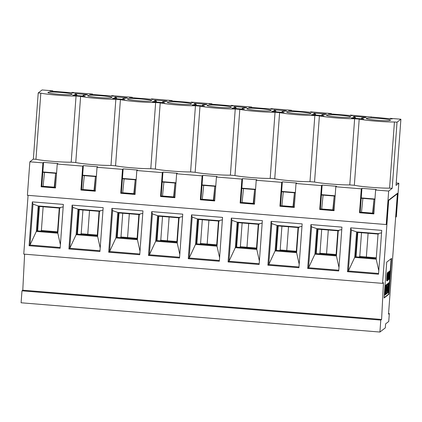 <?xml version="1.0" encoding="UTF-8"?>
<svg xmlns="http://www.w3.org/2000/svg" width="422" height="422" viewBox="0 0 422 422"><rect width="100%" height="100%" fill="white"/><g stroke="black" fill="none" stroke-linecap="round" stroke-linejoin="round"><path stroke-width="0.63" d="M87.132 94.755C87.771 94.718 87.607 94.633 86.631 94.507L75.617 93.61L74.631 93.737L76.809 94.612L72.742 95.24L85.133 96.253C83.44 95.868 82.759 95.536 83.092 95.261L87.523 94.692M82.944 96.184L83.092 95.261M92.518 94.481L92.55 94.069L89.675 94.248L113.555 96.195L111.651 95.63L111.619 96.042M71.824 92.793L71.851 92.386L92.55 94.069M52.718 91.236L52.75 90.825L49.88 91.004L73.76 92.951L71.851 92.386M33.359 159.099L35.96 159.31C43.603 160.845 61.427 162.296 71.197 162.185L75.754 162.56C83.398 164.089 101.222 165.545 110.997 165.429L115.554 165.804C123.198 167.334 141.022 168.789 150.791 168.679L155.354 169.048C162.992 170.583 180.816 172.034 190.591 171.923L195.149 172.292C202.792 173.827 220.616 175.278 230.386 175.167L234.948 175.541C242.592 177.071 260.411 178.527 270.185 178.411L274.743 178.786C282.387 180.315 300.211 181.771 309.98 181.66L314.543 182.03L319.401 115.871C327.045 117.406 344.869 118.856 354.638 118.746L359.196 119.115C366.839 120.65 384.664 122.1 394.438 121.99L397.033 122.201L400.9 119.22L396.042 185.379L398.822 183.232L396.363 216.713L395.799 217.145L397.471 193.297L388.615 200.133L386.779 224.108L386.214 224.546L27.398 195.286L29.857 161.805L33.359 159.099L38.217 92.94L42.084 89.955L52.75 90.825M35.96 159.31L40.818 93.151L38.217 92.94M71.197 162.185L76.055 96.026C66.286 96.137 48.461 94.686 40.818 93.151M75.754 162.56L80.613 96.401L76.055 96.026M110.997 165.429L115.855 99.27C106.08 99.381 88.256 97.93 80.613 96.401M126.932 97.999C127.571 97.962 127.402 97.878 126.431 97.751L114.926 96.838L114.431 96.981L116.604 97.857L112.537 98.49L124.933 99.497C123.24 99.112 122.559 98.78 122.886 98.505L127.323 97.941M114.926 96.838L114.431 96.981M111.651 95.63L132.344 97.318L132.318 97.725M87.85 95.841L87.866 95.646C85.566 96.791 110.923 98.859 111.746 97.598C114.04 96.453 88.683 94.386 87.866 95.646L87.802 95.741M48.055 92.597L48.066 92.402C45.771 93.547 71.128 95.615 71.946 94.349C74.246 93.209 48.889 91.141 48.066 92.402L48.008 92.497M95.282 191.198L97.034 167.281L97.682 166.785L83.35 165.619L82.707 166.115L80.95 190.027L95.282 191.198M95.319 190.649L81.599 189.531L80.95 190.027M81.599 189.531L83.35 165.619M55.482 187.948L57.239 164.037L57.883 163.541L43.556 162.37L42.912 162.871L41.156 186.782L55.482 187.948M55.525 187.405L41.799 186.287L41.156 186.782M41.799 186.287L43.556 162.37M42.854 171.939L56.574 173.057M82.649 175.183L96.374 176.301M291.507 110.712L291.539 110.3L288.664 110.48L312.544 112.426L310.639 111.856L310.608 112.268M270.813 109.024L270.84 108.612L291.539 110.3M251.707 107.462L251.739 107.056L248.869 107.23L272.744 109.182L270.84 108.612M231.013 105.774L231.045 105.368L251.739 107.056M211.913 104.218L211.939 103.807L209.069 103.986L232.949 105.933L231.045 105.368M191.213 102.53L191.245 102.119L211.939 103.807M172.113 100.974L172.144 100.563L169.275 100.742L193.149 102.688L191.245 102.119M151.419 99.286L151.451 98.875L172.144 100.563M132.344 97.318L129.475 97.498L153.355 99.444L151.451 98.875M122.744 99.428L122.886 98.505M115.554 165.804L120.412 99.645L115.855 99.27M150.791 168.679L155.649 102.52C145.88 102.63 128.056 101.174 120.412 99.645M155.354 169.048L160.212 102.889L155.649 102.52M190.591 171.923L195.449 105.764C185.675 105.875 167.85 104.419 160.212 102.889M195.149 172.292L200.007 106.133L195.449 105.764M230.386 175.167L235.244 109.008C225.475 109.119 207.65 107.668 200.007 106.133M234.948 175.541L239.807 109.382L235.244 109.008M270.185 178.411L275.044 112.252C265.269 112.368 247.45 110.912 239.807 109.382M274.743 178.786L279.601 112.627L275.044 112.252M309.98 181.66L314.844 115.501C305.069 115.612 287.245 114.156 279.601 112.627M319.401 115.871L314.844 115.501M325.399 114.246L325.42 113.982L313.915 113.064L313.419 113.212L315.593 114.082L311.526 114.715L324.022 115.77M313.915 113.064L313.419 113.212M286.121 110.986C286.76 110.944 286.596 110.865 285.62 110.733L274.115 109.82L273.62 109.963L275.793 110.838L271.726 111.471L284.122 112.479C282.429 112.094 281.748 111.761 282.075 111.487L286.512 110.917M281.933 112.41L282.075 111.487M274.115 109.82L273.62 109.963M286.839 112.067L286.854 111.877C284.555 113.017 309.912 115.09 310.729 113.824C313.029 112.679 287.672 110.611 286.854 111.877L286.791 111.967M246.321 107.737C246.965 107.7 246.796 107.615 245.826 107.489L234.321 106.576L233.82 106.719L235.998 107.594L231.931 108.222L244.322 109.235C242.634 108.85 241.948 108.517 242.281 108.243L246.717 107.673M242.138 109.166L242.281 108.243M234.321 106.576L233.82 106.719M247.039 108.823L247.055 108.633C244.76 109.773 270.117 111.841 270.935 110.58C273.229 109.435 247.878 107.367 247.055 108.633L246.997 108.723M206.527 104.492C207.165 104.456 207.002 104.371 206.026 104.245L194.521 103.327L194.025 103.474L196.198 104.345L192.131 104.978L204.528 105.991C202.834 105.6 202.154 105.273 202.481 104.994L206.917 104.429M202.338 105.917L202.481 104.994M194.521 103.327L194.025 103.474M207.244 105.579L207.26 105.384C204.96 106.529 230.317 108.596 231.135 107.33C233.435 106.191 208.078 104.123 207.26 105.384L207.197 105.479M166.727 101.248C167.37 101.206 167.202 101.127 166.226 100.995L154.726 100.083L154.225 100.225L156.404 101.101L152.337 101.734L164.728 102.746C163.034 102.356 162.354 102.024 162.686 101.749L167.123 101.185M154.726 100.083L154.225 100.225M162.539 102.673L162.686 101.749M167.444 102.335L167.46 102.14C165.166 103.284 190.517 105.352 191.34 104.086C193.635 102.947 168.278 100.874 167.46 102.14L167.402 102.235M127.65 99.086L127.66 98.896C125.366 100.035 150.723 102.103 151.54 100.842C153.84 99.697 128.483 97.63 127.66 98.896L127.602 98.985M294.266 207.424L296.022 183.512L296.666 183.016L282.339 181.845L281.696 182.341L279.939 206.258L294.266 207.424M294.308 206.875L280.583 205.757L279.939 206.258M280.583 205.757L282.339 181.845M254.471 204.179L256.228 180.268L256.871 179.767L242.544 178.601L241.901 179.097L240.144 203.008L254.471 204.179M254.508 203.631L240.788 202.513L240.144 203.008M240.788 202.513L242.544 178.601M214.671 200.935L216.428 177.018L217.072 176.523L202.745 175.357L202.101 175.853L200.344 199.764L214.671 200.935M214.714 200.387L200.988 199.268L200.344 199.764M200.988 199.268L202.745 175.357M174.877 197.686L176.633 173.774L177.277 173.278L162.95 172.107L162.306 172.609L160.55 196.52L174.877 197.686M174.914 197.143L161.193 196.024L160.55 196.52M161.193 196.024L162.95 172.107M135.077 194.442L136.833 170.53L137.477 170.029L123.15 168.863L122.507 169.359L120.75 193.276L135.077 194.442M135.119 193.893L121.394 192.775L120.75 193.276M121.394 192.775L123.15 168.863M122.449 178.427L136.169 179.545M162.243 181.676L175.969 182.795M202.043 184.92L215.769 186.039M241.843 188.165L255.563 189.283M281.638 191.409L295.363 192.532M400.9 119.22L390.234 118.35L392.138 118.914L350.434 115.1L352.344 115.67L328.464 113.724L331.333 113.544L310.639 111.856M325.42 113.982C326.391 114.109 326.559 114.193 325.916 114.23L321.875 114.731L321.733 115.654M326.311 114.167L325.916 114.23M321.875 114.731C321.548 115.006 322.229 115.338 323.922 115.728L323.917 115.792M350.529 117.068C349.711 118.334 324.354 116.266 326.649 115.122C327.472 113.861 352.829 115.929 350.529 117.068L350.592 116.978M390.329 120.317C389.506 121.578 364.149 119.51 366.449 118.366C367.267 117.105 392.624 119.173 390.329 120.317L390.387 120.223M363.711 119.041L351.326 117.96L355.393 117.332L353.214 116.456L353.71 116.308L365.215 117.226C366.19 117.353 366.354 117.437 365.716 117.474L361.675 117.981C361.343 118.255 362.023 118.587 363.717 118.972L363.817 119.015M353.214 116.456L353.71 116.308M366.111 117.416L365.716 117.474M361.675 117.981L361.527 118.904M398.822 183.232L396.216 183.021M281.696 182.341L256.228 180.268M241.901 179.097L216.428 177.018M202.101 175.853L176.633 173.774M162.306 172.609L136.833 170.53M122.507 169.359L97.034 167.281M82.707 166.115L57.239 164.037M42.912 162.871L29.857 161.805M386.214 224.546L388.673 191.066L375.617 190L373.866 213.917L359.533 212.746L361.29 188.834L335.822 186.756L334.066 210.668L319.739 209.502L321.495 185.59L296.022 183.512M321.495 185.59L322.139 185.089L336.466 186.26L335.822 186.756M361.29 188.834L361.934 188.339L376.266 189.504L375.617 190M388.673 191.066L392.175 188.36L389.58 188.149C379.805 188.259 361.981 186.809 354.338 185.279L349.78 184.905C340.011 185.015 322.186 183.565 314.543 182.03M374.958 199.02L361.232 197.902L360.182 212.25L373.903 213.368M335.158 195.776L321.437 194.658L320.382 209.006L334.108 210.124M349.78 184.905L354.638 118.746M331.333 113.544L331.302 113.956M350.434 115.1L350.408 115.512M354.338 185.279L359.196 119.115M389.58 188.149L394.438 121.99M392.175 188.36L397.033 122.201M390.202 118.756L390.234 118.35M371.102 117.2L371.133 116.788M320.382 209.006L319.739 209.502M321.437 194.658L322.139 185.089M360.182 212.25L359.533 212.746M361.232 197.902L361.934 188.339M361.512 232.712L359.771 256.465L376.292 257.816M356.02 256.824L357.814 232.411L378.508 234.099M359.771 256.465L358.99 257.067M281.917 226.224L280.176 249.977L296.698 251.322L298.438 227.569M276.426 250.336L278.219 225.923L298.913 227.611M280.176 249.977L279.396 250.578M242.122 222.98L240.376 246.733L256.903 248.078L258.644 224.325M236.626 247.092L238.419 222.674L259.113 224.362M240.376 246.733L239.596 247.334M321.717 229.468L319.971 253.221L336.498 254.571L338.238 230.818M316.226 253.58L318.014 229.167L338.713 230.855M319.971 253.221L319.19 253.822M202.323 219.73L200.577 243.483L217.103 244.834L218.844 221.081M196.831 243.842L198.625 219.429L219.319 221.117M200.577 243.483L199.801 244.085M162.528 216.486L160.782 240.239L177.303 241.584L179.044 217.831M157.031 240.598L158.825 216.185L179.519 217.873M160.782 240.239L160.001 240.841M122.728 213.242L120.982 236.995L137.509 238.34M117.237 237.354L119.03 212.941L139.724 214.629M120.982 236.995L120.207 237.597M82.928 209.998L81.188 233.746L97.709 235.096L99.45 211.343M77.437 234.11L79.23 209.692L99.924 211.38M81.188 233.746L80.407 234.347M43.134 206.748L41.388 230.502L57.914 231.852L59.655 208.099M37.642 230.86L39.431 206.448L60.13 208.136M41.388 230.502L40.607 231.103M323.078 195.122L321.68 208.985L332.826 209.892L334.224 196.03L321.411 194.985M335.137 196.103L334.224 196.03L333.227 209.581L332.826 209.892M362.878 198.366L361.48 212.229L372.621 213.136L374.019 199.279L361.211 198.234M390.677 198.915L388.667 200.471L382.58 283.368L383.466 282.687L381.599 319.465L380.792 320.087L379.916 332.045L385.312 327.878L385.602 323.89L388.746 321.469L389.332 313.499L388.525 314.121L397.366 193.756L390.677 198.915M384.089 297.995L386.721 262.125L391.553 258.396L388.92 294.266L384.089 297.995M374.931 199.353L374.019 199.279L373.027 212.825L372.621 213.136M378.581 273.467L348.372 271.003L347.485 271.689L378.523 274.221L381.746 230.38L350.703 227.848L347.485 271.689M378.782 270.724L376.197 259.161L354.702 257.404L348.372 271.003L351.373 230.085L350.703 227.848M351.373 230.085L356.579 231.9L378.07 233.651L381.567 232.817M338.782 270.222L308.572 267.759L307.685 268.439L338.729 270.971L341.947 227.131L310.903 224.599L307.685 268.439M338.987 267.479L336.397 255.911L314.907 254.16L308.572 267.759L311.578 226.841L310.903 224.599M311.578 226.841L316.78 228.655L338.27 230.407L341.767 229.573M391.131 258.723L390.25 270.713M389.205 278.873L389.638 278.895L389.564 276.663L390.466 270.734L389.295 283.684M388.678 292.108L388.52 294.234L388.92 294.266M388.52 294.234L384.115 297.637M317.534 228.713L315.714 253.538L336.45 255.231M337.858 230.787L336.112 254.54M326.565 253.759L328.305 230.006M366.359 257.003L368.105 233.25M357.334 231.963L355.509 256.787L376.245 258.475M355.509 256.787L354.702 257.404L356.579 231.9M378.07 233.651L376.197 259.161M315.714 253.538L314.907 254.16L316.78 228.655M338.27 230.407L336.397 255.911M388.335 283.178L388.963 282.951L388.609 286.306L388.736 283.125L388.34 283.093M387.823 284.702L387.966 283.384L388.636 283.204L388.409 289.049L389.063 282.877L388.662 282.84L389.337 282.661L388.963 291.971L388.335 292.04M388.81 292.093L388.91 286.744L388.261 292.425L387.644 292.557M388.72 278.425L389.015 275.967M388.773 275.519L389.364 271.246L389.87 271.193L389.284 279.164L388.62 279.533M388.134 278.879L388.393 276.785M388.477 272.264L388.688 271.678L389.089 271.71L389.158 273.635L388.752 273.91M386.647 291.001L387.116 286.791M386.093 285.14A4.811 0.454 -85.3 0 1 386.33 284.66L386.731 284.692A4.811 0.454 -85.3 0 1 386.789 289.524A4.811 0.454 -85.3 0 1 385.951 294.287A4.811 0.454 -85.3 0 1 385.856 289.861A4.811 0.454 -85.3 0 1 386.731 284.692L387.206 283.964A4.853 0.459 -85.3 0 1 387.248 283.948A4.853 0.459 -85.3 0 1 387.285 283.969M389.664 273.957L389.96 270.782L390.466 270.734M387.201 280.894L386.805 280.862C386.526 280.535 387.095 272.928 387.438 272.644L387.839 272.675L387.744 277.08L387.201 280.894C386.921 280.567 387.491 272.965 387.839 272.675M387.807 280.43C387.528 280.102 388.098 272.496 388.44 272.211L388.346 276.61L387.807 280.43L387.38 280.372M387.871 272.717L388.04 272.179L388.44 272.211M385.159 294.915L385.07 289.592L384.389 295.505L385.096 285.937L385.355 285.741L385.439 291.048L385.766 286.638L385.365 286.607L385.592 285.214L386.125 285.145L385.423 294.709L384.758 294.878L384.748 294.013M385.951 294.287L385.55 294.255A4.811 0.454 -85.3 0 1 385.465 294.139M387.707 291.971L388.024 291.998L388.203 287.287L387.681 292.246L387.486 293.116L387.069 293.216M387.327 293.237L388.361 283.415L387.966 283.384M388.361 283.415L388.636 283.204M389.063 282.877L389.337 282.661M388.725 291.438L388.409 291.412M388.045 292.588L388.024 291.998M388.841 278.33L389.237 278.362L389.432 275.751L388.952 275.962M389.137 275.977L389.205 275.091L388.804 275.06M389.205 275.091L389.495 274.864L389.1 274.833M389.495 274.864L389.759 271.277L389.364 271.246M388.789 279.549L388.699 278.647M388.852 278.662L389.237 278.362M388.108 279.074L388.599 278.858L388.203 278.826M388.599 278.858L388.794 276.816L388.229 277.191M388.794 276.816C387.918 279.364 389.321 266.904 389.158 273.635M388.699 276.373L388.92 275.534C388.193 279.438 389.095 269.057 389.052 273.931L389.021 272.607M387.982 279.907L388.609 279.644L388.994 275.566L388.636 275.508M388.235 279.928L388.298 279.09M386.431 292.631L386.626 291.212M386.795 291.227L387.48 288.606L387.085 288.574M387.48 288.606L387.438 286.554L386.932 286.775M386.921 285.578L387.122 286.791L386.71 286.754L387.101 286.786M387.079 285.594L387.169 284.333L386.774 284.301M387.169 284.333L387.607 283.995A4.853 0.459 -85.3 0 1 387.644 283.985A4.853 0.459 -85.3 0 1 387.739 288.405A4.853 0.459 -85.3 0 1 386.9 293.564L386.167 293.876M386.468 293.902L386.557 292.641M390.128 273.941L389.733 273.904M390.355 270.818L389.96 270.782M385.592 285.214L386.125 285.145M385.355 285.741L384.991 285.71M385.766 286.638L385.988 285.246M389.67 277.982L390.065 274.822L389.696 277.998M387.623 277.433L387.771 273.572L387.623 277.433L387.338 277.412M388.224 276.969L388.372 273.103L388.224 276.969L387.96 276.948M386.114 289.666L386.52 287.245L386.552 289.508L386.156 291.734L386.114 289.666M386.204 288.717L386.077 290.225M124.089 178.896L122.691 192.754L133.837 193.666L135.235 179.804L122.422 178.759M163.889 182.14L162.491 196.003L173.632 196.91L175.03 183.048L162.222 182.003M203.689 185.385L202.291 199.247L213.432 200.155L214.83 186.292L202.017 185.247M243.483 188.629L242.086 202.491L253.232 203.404L254.63 189.541L241.817 188.497M283.283 191.878L281.885 205.741L293.026 206.648L294.424 192.785L281.616 191.741M139.249 214.587L137.503 238.34M293.026 206.648L293.432 206.337L294.424 192.785L295.337 192.859M253.232 203.404L253.633 203.093L254.63 189.541L255.542 189.615M213.432 200.155L213.833 199.843L214.83 186.292L215.742 186.371M173.632 196.91L174.038 196.599L175.03 183.048L175.942 183.122M133.837 193.666L134.238 193.355L135.235 179.804L136.148 179.877M139.793 253.991L109.583 251.528L108.697 252.214L139.74 254.746L142.958 210.905L111.92 208.373L108.697 252.214M139.998 251.248L137.408 239.685L115.918 237.934L109.583 251.528L112.59 210.61L111.92 208.373M112.59 210.61L117.791 212.424L139.281 214.181L142.778 213.347M179.593 257.241L149.383 254.777L148.497 255.458L179.54 257.99L182.758 214.149L151.714 211.617L148.497 255.458M179.793 254.498L177.208 242.93L155.718 241.178L149.383 254.777L152.384 213.859L151.714 211.617M152.384 213.859L157.591 215.674L179.081 217.425L182.578 216.591M219.393 260.485L189.177 258.021L188.291 258.707L219.334 261.234L222.552 217.393L191.514 214.867L188.291 258.707M219.593 257.742L217.003 246.179L195.513 244.422L189.177 258.021L192.184 217.103L191.514 214.867M192.184 217.103L197.385 218.918L218.876 220.669L222.378 219.836M259.187 263.729L228.977 261.265L228.091 261.951L259.134 264.483L262.352 220.643L231.309 218.111L228.091 261.951M259.388 260.986L256.803 249.423L235.312 247.672L228.977 261.265L231.984 220.347L231.309 218.111M231.984 220.347L237.185 222.162L258.675 223.913L262.173 223.085M298.987 266.978L268.772 264.51L267.891 265.195L298.929 267.727L302.152 223.887L271.109 221.355L267.891 265.195M299.187 264.23L296.597 252.667L275.107 250.916L268.772 264.51L271.779 223.591L271.109 221.355M271.779 223.591L276.98 225.406L298.475 227.163L301.973 226.329M127.576 237.533L129.322 213.78M138.87 214.555L137.129 238.309M167.37 240.777L169.117 217.024M178.67 217.805L176.923 241.558M207.17 244.022L208.916 220.268M218.464 221.049L216.723 244.802M246.97 247.266L248.711 223.518M258.264 224.293L256.518 248.046M286.765 250.515L288.511 226.762M298.059 227.537L296.318 251.29M118.545 212.488L116.725 237.312L115.918 237.934L117.791 212.424M139.281 214.181L137.408 239.685M158.345 215.732L156.52 240.556L155.718 241.178L157.591 215.674M179.081 217.425L177.208 242.93M198.14 218.981L196.32 243.8L195.513 244.422L197.385 218.918M218.876 220.669L217.003 246.179M237.939 222.225L236.114 247.049L235.312 247.672L237.185 222.162M258.675 223.913L256.803 249.423M277.739 225.469L275.914 250.293L275.107 250.916L276.98 225.406M298.475 227.163L296.597 252.667M116.725 237.312L137.461 239.005M156.52 240.556L177.256 242.249M196.32 243.8L217.056 245.493M236.114 247.049L256.85 248.737M275.914 250.293L296.65 251.987M96.348 176.633L95.435 176.56L94.444 190.111L94.037 190.417L95.435 176.56L82.628 175.515M56.553 173.384L55.641 173.31L54.644 186.862L54.243 187.173L55.641 173.31L42.828 172.266M28.079 195.339L23.764 254.107L382.58 283.368M99.94 251.501L68.902 248.969L72.12 205.129L103.163 207.661L99.94 251.501M60.146 248.252L29.102 245.72L32.32 201.88L63.363 204.412L60.146 248.252M396.923 193.719L397.366 193.756M24.608 254.176L22.783 290.204L381.599 319.465M22.783 290.204L21.976 290.827L380.792 320.087M21.976 290.827L21.1 302.78L379.916 332.045M388.572 313.435L389.332 313.499M44.495 172.403L43.097 186.266L54.243 187.173M84.294 175.647L82.897 189.51L94.037 190.417M60.198 247.503L29.988 245.04L29.102 245.72M60.404 244.76L57.814 233.197L36.324 231.441L29.988 245.04L32.995 204.121L32.32 201.88M32.995 204.121L38.196 205.936L59.687 207.687L63.184 206.854M99.998 250.747L69.788 248.284L68.902 248.969M100.199 248.004L97.614 236.441L76.118 234.69L69.788 248.284L72.79 207.366L72.12 205.129M72.79 207.366L77.996 209.18L99.486 210.931L102.984 210.098M99.075 211.311L97.329 235.065M87.776 234.284L89.522 210.531M38.951 205.994L37.131 230.818L57.867 232.511M59.275 208.067L57.529 231.82M78.75 209.243L76.925 234.068L97.661 235.756M37.131 230.818L36.324 231.441L38.196 205.936M59.687 207.687L57.814 233.197M76.925 234.068L76.118 234.69L77.996 209.18M99.486 210.931L97.614 236.441M86.631 94.507L86.615 94.771M75.617 93.61L75.591 93.974M115.391 97.224L115.417 96.854M126.41 98.015L126.431 97.751M314.379 113.449L314.406 113.08M274.58 110.205L274.606 109.836M285.599 110.997L285.62 110.733M234.78 106.961L234.811 106.592M245.804 107.752L245.826 107.489M194.985 103.712L195.011 103.343M206.005 104.508L206.026 104.245M155.185 100.468L155.212 100.098M166.21 101.264L166.226 100.995M354.174 116.694L354.2 116.33M365.199 117.49L365.215 117.226M387.09 291.001L386.694 290.969M387.607 283.995L387.206 283.964M389.991 274.047L389.659 274.015M76.73 95.678L76.809 94.612M315.593 114.082L315.514 115.148M275.793 110.838L275.719 111.904M235.998 107.594L235.919 108.66M196.198 104.345L196.119 105.41M156.404 101.101L156.325 102.166M116.604 97.857L116.525 98.922M355.393 117.332L355.313 118.392M387.248 283.948L387.644 283.985"/></g></svg>
